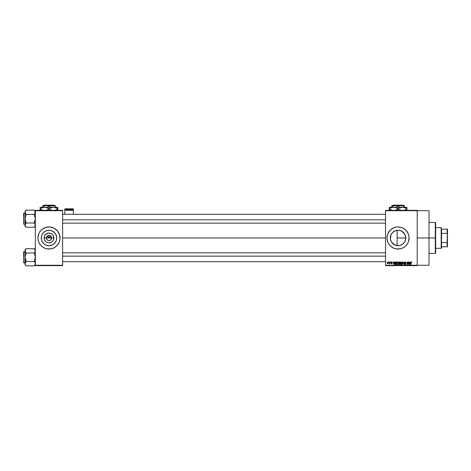 <?xml version="1.0" encoding="UTF-8"?>
<svg xmlns="http://www.w3.org/2000/svg" width="471" height="471" viewBox="0 0 471 471"><rect width="100%" height="100%" fill="white"/><g stroke="black" fill="none" stroke-linecap="round" stroke-linejoin="round"><path stroke-width="0.71" d="M46.6 238.968L46.405 237.979A2.579 2.579 0 0 0 48.984 240.563A2.579 2.579 0 0 0 51.563 237.979L53.877 237.979A4.893 4.893 0 0 1 48.984 242.877A4.893 4.893 0 0 1 44.091 237.979L51.563 237.979A2.579 2.579 0 0 1 48.984 240.563A2.579 2.579 0 0 1 46.405 237.979L47.159 236.154L48.984 235.4L48.984 237.979L50.98 235.989L48.984 237.979L46.988 235.989L48.984 237.979L48.984 235.4L49.49 235.453L50.809 236.154L51.368 236.995L51.368 238.968M48.478 240.51L46.841 239.415L48.478 240.51L49.973 240.363L48.984 240.563M56.708 237.979A7.724 7.724 0 0 1 48.984 245.709A7.724 7.724 0 0 1 41.26 237.979L41.848 235.023L43.52 232.515L46.028 230.843L48.984 230.254L51.94 230.843L54.448 232.515L56.12 235.023L56.708 237.979L56.12 240.94L54.448 243.442L51.94 245.12L48.984 245.709L46.028 245.12L43.52 243.442L41.848 240.94L41.26 237.979A7.724 7.724 0 0 1 48.984 230.254A7.724 7.724 0 0 1 56.708 237.979M37.927 237.99A11.057 11.057 0 0 0 38.139 240.133M52.21 248.558A11.057 11.057 0 0 0 59.829 240.139L60.041 237.979A11.057 11.057 0 0 1 48.984 249.041A11.057 11.057 0 0 1 37.927 237.979L38.139 240.139A11.057 11.057 0 0 0 45.758 248.558M38.139 240.139L38.769 242.212L40.435 244.997L42.837 247.175L45.775 248.564A11.057 11.057 0 0 0 46.817 248.823M45.775 248.564L46.829 248.829A11.057 11.057 0 0 0 51.133 248.829L54.194 247.734L56.803 245.797L58.734 243.195L59.829 240.139M51.151 248.823A11.057 11.057 0 0 0 52.181 248.564M59.829 240.133A11.057 11.057 0 0 0 60.041 237.99M405.142 241.052L405.784 237.979A7.724 7.724 0 0 1 398.054 245.709A7.724 7.724 0 0 1 390.329 237.979L390.471 236.513M405.095 241.164L403.482 243.483M399.167 245.626L395.098 245.12L396.217 245.485M399.579 245.556L399.991 245.462M394.792 244.985L395.092 245.114M391.848 242.583L393.774 244.408M390.848 240.758L391.095 241.335M408.905 240.133A11.057 11.057 0 0 0 409.116 237.979A11.057 11.057 0 0 1 398.054 249.041A11.057 11.057 0 0 1 386.997 237.979A11.057 11.057 0 0 0 400.209 248.829L403.27 247.734L405.072 246.527L407.25 244.125L408.275 242.212A11.057 11.057 0 0 0 408.634 241.199M400.22 248.823A11.057 11.057 0 0 0 401.251 248.564M401.28 248.558A11.057 11.057 0 0 0 408.269 242.218L408.64 241.193A11.057 11.057 0 0 0 408.899 240.145M417.224 237.979L429.022 237.979L429.022 210.702L429.022 237.979L417.224 237.979M62.625 237.979L385.525 237.979L62.625 237.979M51.127 239.415L49.973 240.363M51.563 237.979L46.405 237.979A2.579 2.579 0 0 1 48.984 235.4A2.579 2.579 0 0 1 51.563 237.979A2.579 2.579 0 0 0 48.984 235.4A2.579 2.579 0 0 0 46.405 237.979L44.091 237.979L44.462 236.106L45.522 234.517L48.03 233.18L50.856 233.457L52.446 234.517L53.506 236.106L53.782 238.938L53.052 240.699L51.704 242.053L48.984 242.877L47.112 242.506L45.522 241.44L44.462 239.857L44.091 237.979A4.893 4.893 0 0 1 48.984 233.086A4.893 4.893 0 0 1 53.877 237.979L51.563 237.979M390.471 239.445L390.918 235.023L392.596 232.515L395.098 230.843L398.054 230.254L401.015 230.843L403.517 232.515L405.195 235.023L405.772 238.403M392.437 243.283L391.919 242.671M393.526 244.237L392.92 243.754M394.451 244.814L394.092 244.614M395.74 245.35L395.399 245.232M397.583 245.691L396.794 245.603M398.778 245.674L398.425 245.697M400.385 245.35L401.062 245.097M403.759 243.189L403.188 243.754M405.619 239.551L405.472 240.145M405.772 237.614L405.784 237.979L397.13 237.979L397.13 245.65L397.13 237.979L405.784 237.979L405.195 240.94L404.483 242.271L402.346 244.402L399.561 245.556M385.525 210.337L417.224 210.337L385.525 210.337L385.525 210.702L417.224 210.702L417.224 265.255L385.525 265.255L385.525 210.337M417.224 210.702L385.525 210.702L385.525 265.626L385.525 265.255L417.224 265.255L417.224 265.626L385.525 265.626L417.224 265.626L417.224 210.337L417.224 210.702L429.022 210.702M388.74 261.941L388.975 262.312L388.74 261.941M390.347 261.941L390.583 262.312L390.347 261.941M394.427 261.941L394.221 262.712L393.415 262.712L392.961 261.941L393.709 264.519L394.674 261.941L394.221 262.712L393.415 262.712L392.961 261.941L393.709 264.519L394.674 261.941L393.956 264.519L393.208 261.941M396.918 262.353L397.618 261.905L396.947 262.3L396.717 263.23L396.947 262.3L397.618 261.905L398.295 262.312L398.525 263.195L397.918 261.97L396.835 262.518L396.829 263.919L397.565 264.555L398.342 264.078L398.331 262.376M400.774 262.353L401.475 261.905L400.803 262.3L400.568 263.23L400.803 262.3L401.475 261.905L402.146 262.312L402.381 263.195L401.681 261.935L400.662 262.594L400.68 263.919L401.416 264.555L402.199 264.078L402.187 262.376M405.931 262.777L405.131 262.206L404.66 262.653L405.867 263.848L405.195 264.555L404.489 263.784L405.19 264.255L405.555 263.577L404.424 262.653L405.154 261.905L404.471 262.365L404.624 263.165L405.613 263.701L405.272 264.249L404.489 263.784L405.048 264.543L405.69 264.355L405.855 263.719L404.689 262.471L405.36 262.253L405.696 262.812L405.884 262.453L405.154 261.905L404.424 262.653L405.555 263.577L405.19 264.255L404.489 263.784L405.195 264.555L405.867 263.848L404.66 262.653L405.131 262.206L405.931 262.777L405.154 261.905L404.424 262.582M410.241 261.941L410.041 262.712L409.228 262.712L408.781 261.941L409.529 264.519L410.488 261.941L410.041 262.712L409.228 262.712L408.781 261.941L409.529 264.519L410.488 261.941L409.776 264.519L409.022 261.941M408.64 241.193L409.063 236.895L408.275 233.751L405.878 230.16L403.27 228.229L400.215 227.134L396.971 226.975L393.827 227.764L390.235 230.16L387.839 233.751L387.05 236.895L387.209 240.139L388.304 243.195L390.235 245.797L392.843 247.734L395.899 248.829L400.215 248.829M410.959 264.519L410.724 262.771L411.254 261.905L411.625 262.088L410.806 262.206L410.724 264.519L411.024 262.323L411.76 262.712L411.254 261.905L410.724 262.771L410.959 264.519L410.989 262.406L411.242 262.206L411.524 262.747L411.242 262.206L410.959 262.747L411.242 262.206L410.989 262.406L411.242 262.206L411.524 262.747M408.275 261.941L408.275 264.007L407.038 261.941L407.038 264.519L407.274 262.453L408.51 264.519L408.51 261.941L408.275 264.007L407.038 261.941L407.038 264.519L407.274 262.453L408.51 264.519L408.51 261.941L408.263 264.519M403.27 261.941L402.534 264.519L403.4 262.241L404.195 264.519L403.5 261.941L402.534 264.519L403.4 262.241L404.195 264.519L403.5 261.941L404.195 264.519L403.4 262.241L402.534 264.519L403.27 261.941M399.508 264.519L398.86 263.872L398.796 262.7L399.508 261.941L398.831 262.406L398.961 264.243L400.232 264.519L400.232 261.941L399.508 261.941L400.232 261.941L399.508 261.941L398.796 262.7L398.86 263.872L399.508 264.519L400.232 264.519L400.232 261.941L400.232 264.519L399.508 264.519L398.86 263.872L398.796 262.624M394.986 262.359L395.693 261.941L394.886 262.612L395.075 264.26L396.382 264.519L396.382 261.941L395.693 261.941L396.382 261.941L395.693 261.941L394.804 263.242L395.352 264.472L396.382 264.519L396.382 261.941L396.382 264.519M392.06 263.313L391.531 263.848L392.06 263.313L391.531 263.848L390.983 263.313L391.825 263.354L390.954 262.512L391.519 261.905L390.959 262.394L391.825 263.354L390.983 263.313L391.071 263.619L391.737 263.819L392.019 263.095L391.189 262.424L392.09 262.512L391.866 262.017L392.09 262.512L391.519 261.905L392.09 262.512L391.519 261.905L390.954 262.512L391.825 263.354L390.983 263.313L391.531 263.848L392.06 263.313L391.248 262.635L391.501 262.176L391.854 262.541L391.501 262.176L391.248 262.635L392.055 263.366M389.682 261.941L389.623 263.342L389.176 263.748L389.911 263.819L389.911 261.941L389.176 263.748L389.911 263.819L389.911 261.941L389.682 263.819M387.751 261.905L387.097 262.9L387.71 263.848L388.404 262.959L387.792 261.905L387.097 262.9L387.751 263.848L388.404 262.877L387.751 261.905M405.466 235.8L405.619 236.407M398.413 230.26L400.385 230.613L402.558 231.703L405.142 234.905M404.277 233.398L401.057 230.861M396.8 230.36L397.583 230.272M395.393 230.731L396.211 230.478M394.097 231.343L394.804 230.973M392.926 232.203L393.532 231.72M391.919 233.286L392.443 232.674M391.101 234.623L391.548 233.816M405.095 234.793L405.784 237.979A7.724 7.724 0 0 0 398.054 230.254A7.724 7.724 0 0 0 390.329 237.979L390.883 235.106M35.343 265.626L62.625 265.626L62.625 265.255L35.343 265.255L35.343 210.702L62.625 210.702L62.625 265.255L62.625 210.337L35.343 210.337L62.625 210.337L62.625 210.702L35.343 210.702L35.343 210.337L35.343 265.255L62.625 265.255L62.625 265.626L35.343 265.626L35.343 265.255L35.343 265.626M46.829 248.829L51.139 248.829M59.988 239.062L59.564 234.77L57.533 230.967L54.194 228.229L50.067 226.975L45.775 227.399L41.966 229.43L39.788 231.838L38.769 233.751L37.927 237.979A11.057 11.057 0 0 1 48.984 226.922A11.057 11.057 0 0 1 60.041 237.979A11.057 11.057 0 0 0 52.21 227.405M429.022 265.255L429.022 237.979L429.022 265.255L417.224 265.255M400.209 227.134A11.057 11.057 0 0 0 386.997 237.979A11.057 11.057 0 0 1 398.054 226.922A11.057 11.057 0 0 1 409.116 237.979A11.057 11.057 0 0 0 409.063 236.901M409.063 236.895A11.057 11.057 0 0 0 408.905 235.83M408.899 235.818A11.057 11.057 0 0 0 408.64 234.776M408.634 234.764A11.057 11.057 0 0 0 408.275 233.751M408.269 233.746A11.057 11.057 0 0 0 401.28 227.405M401.251 227.393A11.057 11.057 0 0 0 400.22 227.134M388.304 232.768L387.81 233.822M387.839 242.212L388.304 243.195M395.098 245.12L391.631 242.271L390.477 239.486M391.466 233.946L390.906 235.053M393.297 231.897L391.854 233.375M396.523 230.407L394.457 231.143M397.13 230.313L397.13 237.979L397.13 230.313L396.576 230.396M403.482 232.48L403.188 232.203M52.181 227.393A11.057 11.057 0 0 0 51.151 227.134M51.133 227.134A11.057 11.057 0 0 0 46.835 227.134M46.817 227.134A11.057 11.057 0 0 0 45.787 227.393M45.758 227.405A11.057 11.057 0 0 0 37.927 237.973L37.98 239.062M60.041 237.979L59.988 236.895M59.564 234.77L59.199 233.751M37.98 236.895L37.927 237.979M38.404 241.193L38.769 242.212M53.276 231.555L51.94 230.843M42.561 233.687L41.848 235.023M44.692 244.402L46.028 245.12M55.407 242.271L56.12 240.94M47.159 236.154L46.6 236.995M47.995 235.594L47.553 235.836M50.809 236.154L49.973 235.594M51.368 236.995L51.127 236.548M410.877 262.082L411.183 261.911M411.254 261.905L411.625 262.088L411.254 261.905M409.54 263.854L409.311 263.012L409.958 263.012L409.711 263.884M407.274 264.519L407.291 261.941M405.19 262.212L405.684 262.7M405.131 262.206L404.707 262.853M405.16 263.112L405.867 263.848L405.266 264.549M405.243 263.136L405.867 263.848M405.095 264.249L404.736 263.848M404.777 263.271L404.424 262.653L405.555 263.577L405.184 263.401L405.631 263.837L405.19 264.255L405.555 263.577L404.43 262.747M402.146 262.312L401.475 261.905L402.146 262.312L402.375 263.313M400.574 263.342L401.475 264.555L402.381 263.195M401.327 264.231L400.903 263.819L401.557 264.249L402.146 263.195L401.469 264.255L400.903 263.819L401.469 264.255M400.88 262.694L400.903 263.819L401.475 262.206L402.14 263.024L401.516 264.249M400.803 263.236L400.933 262.571M402.004 262.553L402.14 263.024M398.86 263.872L399.114 263.33M399.037 262.571L399.261 262.276L399.037 262.794L399.538 263.148L399.078 262.447M399.29 262.265L399.025 262.694L399.32 262.259M399.455 264.213L399.314 263.472L399.408 264.213M399.561 263.448L399.096 263.831L400.003 263.448L400.003 264.219L399.096 263.831L400.003 264.219L400.003 263.448L399.096 263.772M399.502 262.241L400.003 262.241L400.003 263.148L399.437 263.142L400.003 263.148L400.003 262.241L399.231 262.288M398.295 262.312L397.618 261.905L398.295 262.312L398.525 263.313M396.717 263.342L397.618 264.555L398.525 263.195M397.571 264.249L397.053 263.819L397.707 264.249L398.289 263.195L397.618 264.255L397.053 263.819L397.524 264.243M397.936 262.306L398.283 263.024M398.289 263.195L397.659 264.249M397.029 262.694L396.953 263.236L397.624 262.206M395.352 264.472L395.722 264.519L394.804 263.242M394.81 263.042L394.857 262.712M395.21 263.995L396.146 264.219L396.146 262.241L395.357 262.318L395.722 262.241L395.039 263.248L395.399 264.166L395.134 262.618L396.146 262.241L396.146 264.219L395.34 264.137L395.057 263.542M395.399 264.166L395.728 264.219L395.399 264.166M395.134 262.618L395.051 263.507M393.891 263.884L394.145 263.012L393.491 263.012L393.815 264.255L393.491 263.012L394.145 263.012L393.785 264.101M391.854 262.541L391.501 262.176L391.854 262.541L391.501 262.176L391.854 262.541L391.501 262.176L391.248 262.635M391.501 262.176L391.189 262.465L391.501 262.176M391.531 263.848L390.983 263.313L391.531 263.848M391.218 263.283L391.519 263.583L391.218 263.283L391.519 263.583L391.748 263.201M391.478 263.089L390.954 262.453M390.954 262.512L391.578 261.911M389.399 263.848L389.682 262.912M387.745 262.176L388.157 263.106L387.757 263.583L388.169 262.765L387.745 262.176L387.333 262.877L387.757 263.583L387.333 262.877L387.757 263.583L387.333 262.877L387.745 262.176L387.333 262.877M388.157 263.106L387.963 263.501M387.545 263.507L387.339 262.995M388.016 262.306L388.169 262.765M409.505 263.719L409.311 263.012L409.958 263.012L409.741 263.766M399.437 263.142L399.037 262.794M396.953 263.236L397.082 262.571M387.339 262.765L387.539 262.253M435.286 237.979L435.286 253.463L435.286 237.979L429.022 237.979L435.286 237.979L435.286 222.5L435.286 237.979L435.657 237.979L435.286 237.979M435.657 253.092L435.657 237.979L435.657 253.092L435.286 253.463L429.022 253.463M435.657 222.865L435.657 237.979L435.657 222.865L435.286 222.5L429.022 222.5M34.66 226.757L35.025 226.227L34.2 227.269L26.17 227.269L34.2 227.269L35.343 226.121L34.2 227.269L35.26 225.691L35.26 224.573L34.66 226.757L35.343 225.126L35.025 224.025L35.343 225.126M25.711 210.649L25.11 211.715L26.17 210.137L25.711 210.649L26.17 210.137L34.2 210.137L26.17 210.137L25.022 211.285L26.17 210.137L25.022 212.28L25.346 213.375L25.022 212.28L25.022 218.703L26.17 214.417L25.022 212.28L25.022 225.126L26.17 222.983L25.022 218.703L25.346 226.227L25.022 225.126L25.022 226.121L25.022 225.126L25.352 226.245M23.774 224.231L23.55 213.392L25.022 213.175L23.774 213.175L23.774 224.231L25.022 224.231L23.774 224.231L23.55 213.392L23.774 224.231M35.343 211.285L34.2 210.137L35.343 212.28L35.26 211.726L34.66 213.911L35.26 212.839L34.2 214.417L34.66 213.911L34.2 214.417L26.17 214.417L34.2 214.417L35.343 218.703L34.2 222.983L26.17 222.983L34.2 222.983L35.26 224.567M26.17 214.417L25.711 213.911L26.17 214.417L25.022 218.703L26.17 222.983L25.022 225.126L26.17 227.269L25.11 225.691L25.104 224.573L25.022 226.121L25.717 226.769M25.022 212.28L25.104 212.833M25.711 213.911L25.346 213.387M25.346 224.019L25.022 225.126M34.2 214.417L34.66 213.911L34.2 214.417L35.26 217.59L35.26 219.822L34.2 222.983L35.025 224.019M34.654 210.637L35.019 211.161M34.66 213.911L35.343 212.28L35.025 211.173M35.025 213.387L35.26 211.726M34.689 223.531L34.2 222.983M62.625 219.81L385.525 219.81L62.625 219.81M385.525 256.153L62.625 256.153L385.525 256.153M441.186 227.658L441.551 229.136L441.186 227.658L435.657 227.658L441.186 227.658L441.186 248.299L435.657 248.299L441.186 248.299L441.186 227.658M441.551 247.934L441.186 248.299L441.551 246.828L441.551 247.934M441.551 233.422L441.551 242.541L441.551 229.136L441.551 233.422L447.079 233.422L447.45 234.293L447.45 241.664L447.079 242.541L441.551 242.541L441.551 246.828L441.551 242.541L447.079 242.541L447.079 246.828L447.45 246.828L447.45 241.664L447.45 246.828L447.079 246.828L447.45 229.136L441.551 229.136L447.079 229.136L447.079 233.422L447.079 229.136L447.45 229.136L447.45 234.293L447.079 233.422L441.551 233.422M441.551 246.828L447.079 246.828L441.551 246.828M23.55 213.498L23.55 213.911M23.55 223.495L23.55 223.908M26.17 222.983L25.711 223.495M35.26 264.249L34.2 265.827L26.17 265.827L34.2 265.827L35.343 264.678L34.2 265.827L35.26 264.249L35.025 264.784L35.343 263.683L35.025 264.784L35.343 263.683L35.025 262.582L35.343 263.683M25.11 250.272L26.17 248.694L25.11 250.272L26.17 248.694L34.2 248.694L26.17 248.694L25.022 249.842L26.17 248.694L25.022 250.837L25.346 251.932L25.022 250.837L25.022 257.26L26.17 252.974L25.022 250.837L25.022 263.683L26.17 261.54L25.022 257.26L25.346 264.784L25.022 263.683L25.022 264.678L25.022 263.683L25.352 264.802L25.022 263.683L25.346 262.582L25.022 264.678L25.717 265.326M23.774 262.789L23.55 251.95L25.022 251.732L23.774 251.732L23.774 262.789L25.022 262.789L23.774 262.789L23.55 251.95L23.774 262.789M35.343 249.842L34.2 248.694L35.343 250.837L35.26 250.278L35.26 251.396L34.2 252.974L34.66 252.468L34.2 252.974L26.17 252.974L34.2 252.974L35.343 257.26L34.2 261.54L26.17 261.54L34.2 261.54L35.26 263.13L34.689 262.088M25.346 249.73L25.711 249.206M26.17 261.54L25.022 263.683L26.17 261.54L25.11 258.373L25.11 256.142L26.17 252.974L25.346 251.932M25.022 250.837L25.104 251.39M25.711 265.314L26.17 265.827L25.711 265.314M25.681 252.427L26.17 252.974M25.711 262.053L25.11 263.118M34.2 252.974L34.66 252.462L34.2 252.974L35.343 257.26L34.2 261.54M35.025 249.73L34.66 249.2M34.66 252.468L35.343 250.837L35.025 249.736M35.025 251.938L35.26 250.278M25.11 264.249L25.022 263.683M23.55 252.056L23.55 252.468M23.55 262.053L23.55 262.465M25.104 264.237L25.346 264.784M35.025 264.784L34.66 265.314M73.311 214.281L73.311 208.836L73.311 209.566L64.833 209.566L64.833 208.836L73.311 208.836L64.833 208.836L64.833 214.281L64.833 210.331L73.311 210.331L73.311 214.281M64.833 210.331L73.311 210.331L73.311 209.566L64.833 209.566L64.833 210.331M393.279 205.173L402.835 205.173L393.279 205.173L392.908 205.544L393.279 205.173M403.205 205.544L402.835 205.173L403.205 205.544M404.324 206.51L402.811 205.815L404.324 206.51L404.324 207.311L404.324 205.615L404.324 206.51L403.576 206.121L404.324 206.51M392.596 206.092L395.734 205.615L398.054 206.51L397.312 206.121L398.054 206.51L398.054 207.311L398.054 206.51L400.368 205.615L403.576 206.121L401.192 205.544L394.922 205.544L397.306 206.121M391.79 205.615L391.79 207.311L391.79 206.51L394.922 205.544L391.79 205.544L404.324 205.544L400.368 205.615L398.054 206.51M389.211 207.693L389.211 208.682L391.348 207.699L393.632 207.311L389.211 207.311L389.211 207.693L389.211 207.311L406.903 207.311L406.903 207.693L406.903 207.311L401.327 207.411L403.623 207.411L406.903 208.682L405.849 208.129L406.903 208.682L406.903 209.112L404.23 210.254M404.324 207.311L402.481 207.311L404.766 207.699L402.481 207.311L392.478 207.411L394.786 207.411L397 208.129L395.911 207.693L399.108 209.666L401.316 210.384L398.054 209.112L395.387 210.254M406.903 210.101L406.903 209.112L404.306 210.237M399.196 208.094L402.481 207.311L400.197 207.699L398.054 208.682L399.184 208.094M396.918 209.707L395.457 210.237M397.365 208.306L394.78 207.411M389.211 209.666L389.211 209.112L392.49 210.384L390.265 209.666L389.211 209.112L389.211 208.682L389.211 209.112L390.265 209.666L392.473 210.384L389.211 209.112L389.211 210.384M398.749 209.489L401.316 210.384L399.114 209.666L398.054 209.112L398.054 208.682M405.849 209.666L406.903 209.112L406.903 209.666L406.903 207.411M403.641 207.417L406.903 208.682L406.903 208.129M390.265 208.129L393.632 207.311M398.054 209.112L396.929 209.701M391.79 206.51L392.537 206.121L391.79 206.51M44.203 205.173L53.765 205.173L44.203 205.173L43.838 205.544L44.203 205.173M54.13 205.544L53.765 205.173L54.13 205.544M55.248 206.51L53.735 205.815L55.248 206.51L55.248 207.311L55.248 205.615L55.248 206.51L53.735 205.815L55.248 206.51M43.526 206.092L46.664 205.615L48.984 206.51L48.236 206.121L48.984 206.51L48.984 207.311L48.984 206.51L50.497 205.815L53.723 205.815L45.852 205.544L48.236 206.121M42.72 205.615L42.72 207.311L42.72 206.51L45.852 205.544L42.72 205.544L55.248 205.544L51.292 205.615L48.984 206.51M40.135 207.693L40.135 208.682L42.278 207.699L44.562 207.311L40.135 207.311L40.135 207.693L40.135 207.311L57.833 207.311L57.833 207.693L57.833 207.311L52.252 207.411L54.554 207.411L56.773 208.129L54.559 207.411L57.833 208.682L56.779 208.129L57.833 208.682L57.833 209.112L54.571 210.384L57.833 209.112L57.833 207.411M55.248 207.311L54.554 207.411M56.773 209.666L57.833 209.112L57.833 210.101M50.126 208.094L53.406 207.311L43.409 207.411L45.716 207.411L47.93 208.129L46.841 207.693L50.038 209.666L52.246 210.384L48.984 209.112L46.311 210.254M47.842 209.707L46.382 210.237M48.289 208.306L45.705 207.411M40.135 209.666L40.135 209.112L43.414 210.384L41.195 209.666L40.135 209.112L40.135 208.682L40.135 209.112L41.189 209.666L43.397 210.384L40.135 209.112L40.135 210.384M49.679 209.489L52.246 210.384L50.038 209.666L48.984 209.112L48.984 208.682L52.252 207.411L54.571 207.417L57.833 208.682L57.833 208.129M48.984 208.682L50.109 208.094M41.195 208.129L44.562 207.311M48.984 209.112L47.859 209.701M62.625 214.281L385.525 214.281M62.625 223.124L385.525 223.124M385.525 261.682L62.625 261.682M385.525 252.833L62.625 252.833"/></g></svg>
